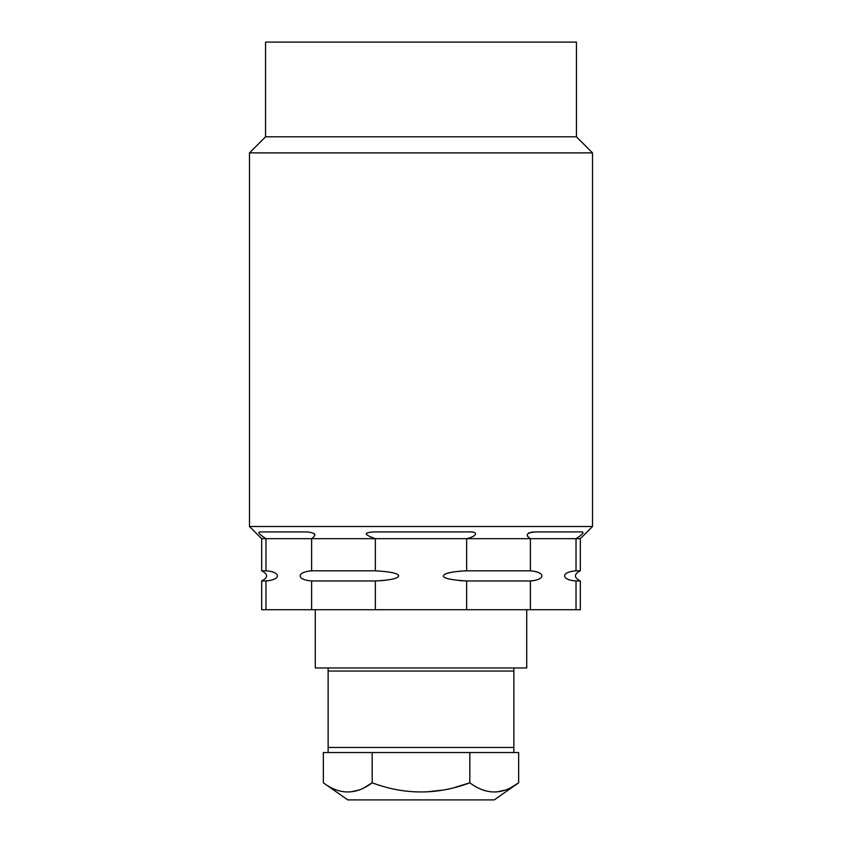 <?xml version="1.0" encoding="UTF-8"?>
<svg xmlns="http://www.w3.org/2000/svg" width="842" height="842" viewBox="0 0 842 842"><rect width="100%" height="100%" fill="white"/><g stroke="black" fill="none" stroke-linecap="round" stroke-linejoin="round"><path stroke-width="1.26" d="M513.862 671.032L513.862 752.538L513.862 747.475L328.138 747.475L328.138 752.538L328.138 671.032L513.862 671.032L513.862 667.969L526.713 667.969L526.713 609.713M511.452 787.249L518.651 782.807L518.651 752.538L323.349 752.538L323.349 782.807C339.631 795.006 355.903 795.006 372.175 782.807C404.739 795.006 437.293 795.006 469.825 782.807C486.108 795.006 502.379 795.006 518.651 782.807L494.233 799.9L347.767 799.9L323.349 782.807M455.364 787.259L469.825 782.807L469.825 752.538L372.175 752.538L372.175 782.807L364.944 787.259M358.029 790.249L351.251 791.764M441.534 790.238L427.989 791.764M504.568 790.228L497.769 791.754M513.862 667.969L328.138 667.969L328.138 671.032M328.138 667.969L315.287 667.969L315.287 609.713M466.7 538.659L466.647 538.68C477.319 536.249 479.203 531.123 467.626 531.912L374.374 531.912C363.544 532.428 363.87 534.681 375.353 538.68L375.353 570.813C389.478 571.613 397.245 573.139 398.634 575.381C399.097 578.265 391.33 580.127 375.353 580.959L375.353 609.713L261.673 609.713L261.673 580.959L265.977 580.959L265.977 609.713M375.353 609.713L580.327 609.713L580.327 580.959L576.023 580.959C561.446 580.149 560.162 572.086 576.023 570.813L580.327 570.813C573.781 574.202 573.781 577.58 580.327 580.959M259.62 531.912L259.631 531.912C257.673 532.428 259.789 534.681 265.977 538.68L265.977 570.813C280.502 571.676 281.965 579.643 265.977 580.959M530.376 570.813C545.437 572.023 546.048 579.696 530.376 580.959L466.647 580.959C452.228 580.127 444.439 578.57 443.292 576.275C443.439 573.391 451.228 571.571 466.647 570.813L530.376 570.813L530.376 538.68L576.023 538.68C582.085 534.807 584.201 532.554 582.369 531.912L535.744 531.912C526.692 532.554 524.903 534.817 530.376 538.68L261.673 538.68L261.673 570.813L265.977 570.813M375.353 580.959L311.624 580.959L311.624 609.713M306.52 531.912L306.277 531.912C315.203 532.523 316.992 534.786 311.624 538.68L311.624 570.813L375.353 570.813M311.624 580.959L311.624 580.959C296.658 579.938 295.952 572.139 311.624 570.813L309.309 570.971M377.858 580.917L378.511 580.885M380.268 580.78L381.089 580.717M382.163 580.622L382.973 580.548M384.12 580.422L384.868 580.327M385.773 580.212L386.341 580.127M576.023 570.813L576.023 538.68L580.327 538.68L580.327 570.813M530.376 609.713L530.376 580.959L531.534 580.927M531.902 580.896L532.881 580.78M534.291 580.527L534.87 580.391M532.007 570.897L531.365 570.844M466.647 538.68L466.647 570.813L464.205 570.865M461.658 571.002L459.795 571.16M454.901 571.771L453.954 571.918M450.27 572.644L448.87 572.981M460.079 580.654L460.827 580.717M461.774 580.791L463.079 580.864M464.679 580.938L466.647 580.959L466.647 609.713M576.023 580.959L576.023 609.713M366.481 534.681L366.375 533.081M469.215 531.933L470.625 531.986M471.762 532.07L472.446 532.133M314.403 533.702L314.95 535.059M265.135 538.185L264.325 537.67M262.936 536.722L262.399 536.322M306.256 531.912L259.631 531.912M421 526.503L249.485 526.503L249.485 152.886L592.515 152.886L592.515 526.503L421 526.503M249.485 152.886L265.556 136.814L576.444 136.814L592.515 152.886M582.275 534.028L579.643 536.291M529.555 538.175L528.839 537.649M527.776 536.638L527.187 535.659M528.576 533.018L529.397 532.681M531.197 532.239L532.165 532.091M532.923 532.018L535.744 531.912M265.556 136.814L265.556 42.1L576.444 42.1L576.444 136.814M261.673 570.813C268.219 574.202 268.219 577.58 261.673 580.959M261.673 538.68L249.485 526.503M580.327 538.68L592.515 526.503"/></g></svg>
